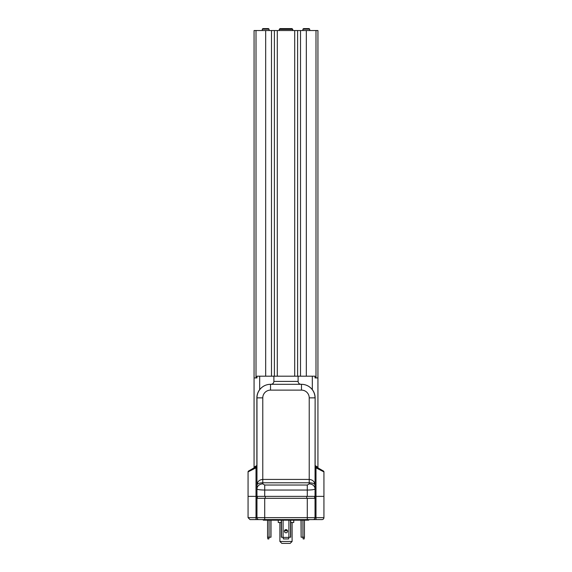 <?xml version="1.0" encoding="UTF-8"?>
<svg xmlns="http://www.w3.org/2000/svg" width="572" height="572" viewBox="0 0 572 572"><rect width="100%" height="100%" fill="white"/><g stroke="black" fill="none" stroke-linecap="round" stroke-linejoin="round"><path stroke-width="0.86" d="M309.223 519.598L308.644 520.177L263.356 520.177L262.777 519.598M293.743 520.177L293.743 522.501L290.683 522.501M281.317 522.501L278.257 522.501L278.257 520.177M315.615 466.666L315.129 465.515L317.932 467.331L317.932 468.068L315.522 466.466L315.994 467.853L315.994 496.374L323.931 496.374L256.006 496.374L256.006 467.853L248.069 471.879L248.069 496.374L256.006 496.374L248.069 496.374L248.069 517.66L256.006 517.66L256.006 519.598L250 519.598L248.069 517.66M256.971 467.853L256.006 467.853L256.478 466.466L254.068 468.068L254.547 466.859L256.871 465.515L256.871 397.862C256.899 394.816 257.836 392.07 259.681 389.632C262.448 386.2 266.03 384.427 270.442 384.312L270.52 384.312A13.549 13.549 0 0 0 256.971 397.862L262.777 397.862L262.777 482.782C259.295 482.911 257.357 483.655 256.971 485.02C257.357 481.617 259.295 479.751 262.777 479.429L309.223 479.429C312.705 479.751 314.643 481.617 315.029 485.02C314.643 483.655 312.705 482.911 309.223 482.782L262.777 482.782L262.777 483.898A5.806 5.026 180 0 0 256.971 488.931L256.971 517.66A1.938 1.938 0 0 0 258.909 519.598L256.006 519.598M315.029 397.704L315.029 397.862A13.549 13.549 0 0 0 301.48 384.312L301.558 384.312C305.97 384.427 309.552 386.2 312.319 389.632C314.164 392.07 315.1 394.816 315.129 397.862L315.029 498.305L315.994 498.305L315.994 517.66L323.931 517.66A1.938 1.938 0 0 1 322 519.598L258.909 519.598M256.006 496.374L256.006 498.305L315.029 498.305L315.029 517.66A1.938 1.938 0 0 1 313.091 519.598A1.938 1.938 0 0 0 315.029 517.66L315.994 517.66L315.994 519.598L310.482 519.598M315.036 465.622A0.965 0.965 -60 0 0 315.522 466.466L323.452 471.042A0.965 0.965 0 0 1 323.931 471.879L323.931 517.66M307.286 519.598L264.714 519.598L264.714 517.66L307.286 517.66L307.286 519.598M302.888 537.208L303.16 538.946L304.161 538.946L304.433 537.208L301.122 537.208L301.122 520.177M301.008 520.177L301.122 537.208M304.433 537.208L304.433 520.177M288.874 537.401L288.624 538.946L283.376 538.946L283.126 537.401L288.874 537.401L288.903 520.177M290.683 520.177L290.683 537.208L288.903 537.208M283.126 537.401L281.317 537.208L281.317 520.177M287.594 531.209A1.594 1.594 0 0 1 286 532.804A1.594 1.594 0 0 1 284.406 531.209A1.594 1.594 0 0 1 286 529.608A1.594 1.594 0 0 1 287.594 531.209M270.992 520.177L270.992 537.208L267.567 537.208L267.839 538.946L268.84 538.946L269.112 537.208M270.878 520.177L270.878 537.208M267.567 537.208L267.567 520.177M257.357 496.374L257.357 498.305M314.643 496.374L314.643 498.305M279.901 522.501L279.901 541.462L281.839 543.4L290.161 543.4L292.099 541.462L292.099 522.501M279.901 541.462L292.099 541.462M285.807 529.622L285.807 530.044L286.193 529.622M284.692 530.294A2.71 2.71 0 0 0 287.308 530.294M284.591 530.458A2.903 2.903 0 0 0 287.409 530.458M317.453 466.859A0.965 0.636 -60 0 0 317.653 467.696L318.754 468.332L317.653 467.696M315.129 465.679L315.608 466.516M315.029 467.853L315.994 467.853L323.931 471.879M254.347 467.696L253.246 468.332L254.347 467.696A0.965 0.636 60 0 0 254.547 466.859M256.392 466.516L256.971 465.915L256.385 466.666M248.069 471.879A0.965 0.965 0 0 1 248.548 471.042L256.478 466.466A0.965 0.965 60 0 0 256.964 465.622M323.452 471.042L318.754 468.332M262.777 483.898L264.714 485.02L307.286 485.02L309.223 483.898A5.806 5.026 0 0 1 315.029 488.931C314.507 489.618 311.926 489.989 307.286 490.047L264.714 490.047C260.074 489.989 257.493 489.618 256.971 488.931L256.971 397.862M256.971 377.928L254.068 377.928L256.971 377.928L256.971 376.19L298.105 376.19L298.105 381.41C298.284 383.183 299.263 384.148 301.044 384.312M270.956 384.312C272.73 384.155 273.709 383.183 273.895 381.41L298.105 381.41M298.105 376.19L315.029 376.19L315.029 377.928L317.932 377.928L317.932 467.331M262.777 397.862A7.743 7.743 0 0 1 270.52 390.118L270.52 384.312L301.48 384.312L301.48 390.118A7.743 7.743 0 0 1 309.223 397.862L315.029 397.862M315.129 465.515L315.129 397.862M253.246 468.332L248.548 471.042M312.319 376.19L312.319 389.632M273.895 376.19L273.895 381.41M259.681 376.19L259.681 389.632M315.994 30.538L315.994 377.928L317.932 377.928L317.932 30.538L254.068 30.538L254.068 467.331M315.994 377.928L315.029 377.928M300.514 30.538L300.514 376.19M277.291 30.538L277.291 376.19M271.486 30.538L271.486 376.19M256.006 30.538L256.006 377.928M294.709 30.538L294.709 376.19M279.229 29.372L280.001 28.6L291.999 28.6L292.771 29.372L279.229 29.372L279.229 30.538M262.291 29.179L262.87 28.6L268.483 28.6L269.069 29.179L262.291 29.179L262.291 30.538M302.931 29.179L303.517 28.6L309.13 28.6L309.709 29.179L302.931 29.179L302.931 30.538M315.994 496.374L315.994 498.305M307.286 498.305L307.286 517.66L315.029 517.66M256.006 498.305L256.006 517.66L264.714 517.66L264.714 498.305M302.917 537.208L302.917 520.177M290.54 537.208L290.54 520.177M281.46 537.208L281.46 520.177M283.097 537.208L283.097 520.177M269.083 537.208L269.083 520.177M306.706 496.374L306.706 498.305M265.294 496.374L265.294 498.305M309.223 397.862L309.223 483.898M307.286 485.02L307.286 496.374M264.714 485.02L264.714 496.374M301.48 390.118L270.52 390.118M306.32 30.538L306.32 376.19M297.612 30.538L297.612 376.19M274.388 30.538L274.388 376.19M265.68 30.538L265.68 376.19M314.085 519.49L313.091 519.598M292.771 29.372L292.771 30.538M269.069 29.179L269.069 30.538M309.709 29.179L309.709 30.538"/></g></svg>
